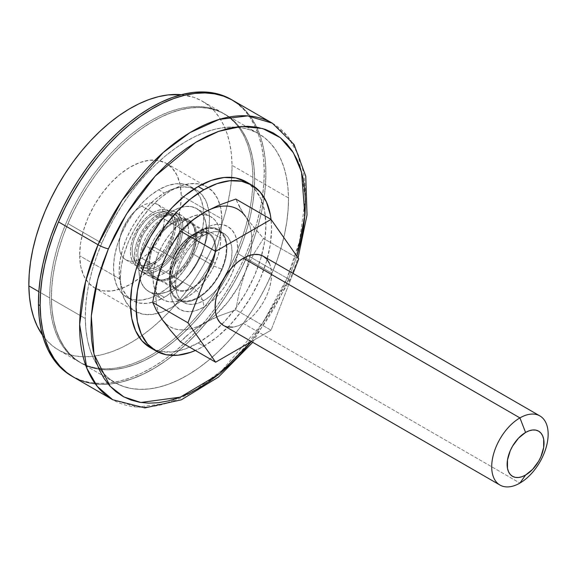 <?xml version="1.0" encoding="UTF-8"?>
<svg xmlns="http://www.w3.org/2000/svg" width="577" height="577" viewBox="0 0 577 577"><rect width="100%" height="100%" fill="white"/><g stroke="black" fill="none" stroke-linecap="round" stroke-linejoin="round"><path stroke-width="0.43" stroke-dasharray="2.88 2.16" d="M227.655 326.95L223.378 325.363A39.914 23.044 120 0 0 243.335 323.387L519.927 483.079L243.335 323.387A39.914 23.044 120 0 0 269.416 288.219A39.914 23.044 120 0 0 263.292 256.231M153.02 212.588L141.733 206.068A31.93 18.435 120 0 0 120.874 234.204A31.93 18.435 120 0 0 125.772 259.794A31.93 18.435 120 0 0 141.733 258.207L153.02 264.728A31.93 18.435 -60 0 1 137.059 266.307A31.93 18.435 -60 0 1 132.162 240.724A31.93 18.435 -60 0 1 153.02 212.588L157.427 210.54L161.661 209.581L165.57 209.739L168.989 211.002L171.795 213.331L173.886 216.635L175.17 220.782L175.603 225.621L175.17 230.959L173.886 236.592L168.989 247.872L165.57 253.094L161.661 257.753L157.427 261.684L153.02 264.728L148.621 266.769L144.38 267.735L140.478 267.577L137.059 266.307L134.246 263.977L132.162 260.674L130.878 256.527L130.445 251.695L130.878 246.357L132.162 240.724L134.246 235.012L140.478 224.222L144.38 219.556L148.621 215.632L153.02 212.588A31.93 18.435 -60 0 1 168.989 211.002A31.93 18.435 -60 0 1 173.886 236.592A31.93 18.435 -60 0 1 153.02 264.728L141.733 258.207L137.326 260.256L133.092 261.215L129.19 261.056L125.772 259.794L122.959 257.465L120.874 254.161L119.59 250.007L119.158 245.175L119.59 239.837L120.874 234.204L122.959 228.492L129.19 217.702L133.092 213.043L137.326 209.112L141.733 206.068L146.14 204.027L150.373 203.061L154.275 203.219L157.701 204.489L160.507 206.818L162.591 210.122L163.875 214.269L164.315 219.101L163.875 224.439L162.591 230.072L157.701 241.359L154.275 246.574L150.373 251.24L146.14 255.164L141.733 258.207A31.93 18.435 120 0 0 162.591 230.072A31.93 18.435 120 0 0 157.701 204.489A31.93 18.435 120 0 0 141.733 206.068L153.02 212.588M158.668 217.796L153.02 214.543A29.535 17.05 120 0 0 133.727 240.566A29.535 17.05 120 0 0 138.256 264.237A29.535 17.05 120 0 0 153.02 262.773L158.668 266.033A29.535 17.05 -60 0 1 143.897 267.497A29.535 17.05 -60 0 1 139.374 243.826A29.535 17.05 -60 0 1 158.668 217.796L162.743 215.913L166.659 215.019L170.273 215.163L173.439 216.339L176.035 218.488L177.961 221.546L179.151 225.383L179.555 229.855L179.151 234.796L176.035 245.29L170.273 255.272L166.659 259.585L162.743 263.213L158.668 266.033L154.593 267.923L150.676 268.81L147.063 268.666L143.897 267.497L141.3 265.341L139.374 262.283L138.184 258.446L137.78 253.974L138.184 249.04L141.3 238.546L143.897 233.389L150.676 224.251L154.593 220.616L158.668 217.796A29.535 17.05 -60 0 1 173.439 216.339A29.535 17.05 -60 0 1 177.961 240.003A29.535 17.05 -60 0 1 158.668 266.033L153.02 262.773A29.535 17.05 120 0 0 172.321 236.743A29.535 17.05 120 0 0 167.792 213.079A29.535 17.05 120 0 0 153.02 214.543L158.668 217.796M203.825 228.881A15.968 9.218 60 0 1 200.522 236.188A15.968 9.218 60 0 1 192.538 235.394A31.93 18.435 -60 0 1 210.504 235.308A31.93 18.435 -60 0 1 212.769 261.367A31.93 18.435 -60 0 1 192.538 287.541A15.968 9.218 60 0 1 203.825 307.094A47.898 27.653 120 0 0 237.695 248.435A47.898 27.653 120 0 0 203.825 228.881L210.432 225.816L216.786 224.374L222.643 224.604L227.771 226.509L231.983 229.999L235.113 234.954L237.039 241.179L237.695 248.435L237.039 256.44L235.113 264.886L231.983 273.455L227.771 281.814L222.643 289.64L216.786 296.636L210.432 302.528L203.825 307.094L197.219 310.159L190.864 311.602L185.008 311.364L179.88 309.467L175.668 305.969L172.537 301.021L170.604 294.797L169.955 287.541L170.604 279.535L172.537 271.089L175.668 262.521L179.88 254.161L185.008 246.336L190.864 239.34L197.219 233.447L203.825 228.881A47.898 27.653 120 0 0 169.955 287.541A47.898 27.653 120 0 0 203.825 307.094A15.968 9.218 -120 0 0 192.538 287.541A31.93 18.435 -60 0 1 176.569 289.12A31.93 18.435 -60 0 1 171.679 263.538A31.93 18.435 -60 0 1 192.538 235.394L158.668 215.841A31.93 18.435 120 0 0 137.809 243.984A31.93 18.435 120 0 0 142.699 269.567A31.93 18.435 120 0 0 158.668 267.988L192.538 287.541L158.668 267.988A31.93 18.435 120 0 0 179.526 239.852A31.93 18.435 120 0 0 174.636 214.262A31.93 18.435 120 0 0 158.668 215.841L192.538 235.394A31.93 18.435 -60 0 1 208.499 233.815A31.93 18.435 -60 0 1 213.396 259.405A31.93 18.435 -60 0 1 192.538 287.541A31.93 18.435 -60 0 1 174.571 287.635A31.93 18.435 -60 0 1 172.307 261.576A31.93 18.435 -60 0 1 192.538 235.394A15.968 9.218 -120 0 0 200.522 236.188A15.968 9.218 -120 0 0 203.825 228.881M159.497 272.38L157.478 280.408L156.259 288.219L155.848 295.691L156.259 302.68L157.478 309.084L159.497 314.782M165.758 323.69L169.898 326.748L174.615 328.803L179.836 329.82L185.462 329.77L191.405 328.674L197.565 326.532L203.825 323.387L210.086 319.297L216.245 314.335L227.814 302.117L237.753 287.577L245.376 271.702L250.173 255.568L251.392 247.757L251.803 240.284L251.392 233.288L250.173 226.891L248.153 221.193L245.376 216.296L241.893 212.286L237.753 209.227L233.036 207.172L227.814 206.155L222.188 206.198L216.245 207.302L210.086 209.444M197.904 216.267L203.825 212.581L197.565 216.671L191.405 221.64L179.836 233.858L174.615 240.897L165.758 256.238M158.668 267.988L163.075 264.944L167.308 261.013L171.21 256.354L174.636 251.132L179.526 239.852L180.81 234.219L181.243 228.881L180.81 224.042L179.526 219.895L177.442 216.591L174.636 214.262L171.21 212.992L167.308 212.841L163.075 213.8L158.668 215.841L154.261 218.885L150.027 222.816L142.699 232.697L137.809 243.984L136.525 249.617L136.085 254.955L136.525 259.787L137.809 263.934L139.894 267.238L142.699 269.567L146.125 270.837L150.027 270.988L154.261 270.029L158.668 267.988M153.02 262.773L157.095 259.96L161.019 256.325L164.625 252.012L167.792 247.187L172.321 236.743L173.504 231.536L173.908 226.595L173.504 222.123L172.321 218.286L170.388 215.235L167.792 213.079L164.625 211.903L161.019 211.759L157.095 212.653L153.02 214.543L148.945 217.356L145.029 220.991L138.256 230.129L133.727 240.566L132.537 245.78L132.14 250.714L132.537 255.185L133.727 259.023L135.66 262.081L138.256 264.237L141.423 265.406L145.029 265.55L148.945 264.663L153.02 262.773M185.412 336.932L180.406 341.858L190.929 332.179L185.412 336.932M197.067 327.635L190.929 332.179L203.825 323.387A67.855 39.178 120 0 0 215.971 314.573A67.855 39.178 120 0 0 245.376 271.702A67.855 39.178 120 0 0 250.245 255.214A67.855 39.178 120 0 0 245.376 216.296L253.527 226.912L263.516 238.474L253.541 254.313L245.376 271.702L239.534 290.397L235.813 309.871L218.928 315.994L211.117 319.514L197.067 327.635M203.825 212.581A67.855 39.178 120 0 0 162.274 264.273A67.855 39.178 120 0 0 162.274 319.68A67.855 39.178 120 0 0 203.825 323.387L218.928 315.994L235.813 309.871L271.039 330.21L293.073 273.426L271.039 330.21L235.813 309.871L239.534 290.397L245.376 271.702L253.541 254.313L263.516 238.474L298.742 258.813L263.516 238.474L249.192 221.474L242.152 211.456L245.376 216.296M239.527 206.999L242.152 211.456L235.813 199.065L239.527 206.999M251.406 341.548L271.039 330.21L251.406 341.548M269.416 263.271L271.017 268.456L271.558 274.508L271.017 281.179L269.416 288.219L266.805 295.359L263.292 302.319L259.015 308.846L254.14 314.674L248.846 319.586L243.335 323.387L237.832 325.94L232.538 327.145M203.825 235.394A39.914 23.044 -60 0 1 223.782 233.418A39.914 23.044 -60 0 1 226.408 274.501A39.914 23.044 -60 0 1 220.76 284.281A39.914 23.044 -60 0 1 203.825 300.574L198.178 297.321A39.914 23.044 120 0 0 224.258 262.146A39.914 23.044 120 0 0 218.135 230.158A39.914 23.044 120 0 0 198.178 232.142L203.825 235.394L209.328 232.841L214.622 231.644L219.505 231.839L223.782 233.418L227.295 236.332L229.898 240.465L231.507 245.651L232.048 251.695L231.507 258.366L229.898 265.406L227.295 272.546L223.782 279.506L219.505 286.033L214.622 291.861L209.328 296.773L203.825 300.574L198.322 303.127L193.021 304.331L188.145 304.137L183.868 302.55L180.356 299.643L177.752 295.511L176.144 290.325L175.603 284.281L176.144 277.609L177.752 270.57L180.356 263.429L183.868 256.462L188.145 249.942L193.021 244.114L198.322 239.203L203.825 235.394L198.178 232.142L203.688 229.588L208.982 228.384L213.858 228.579L218.135 230.158L221.647 233.072L224.258 237.205L225.859 242.39L226.4 248.435L225.859 255.106L224.258 262.146L221.647 269.286L218.135 276.253L213.858 282.773L208.982 288.601L203.688 293.513L198.178 297.321L192.675 299.867L187.381 301.071L182.498 300.877L178.221 299.297L174.716 296.383L172.105 292.25L170.496 287.065L169.955 281.021L170.496 274.349L172.105 267.31L174.716 260.169L178.221 253.209L182.498 246.682L187.381 240.854L192.675 235.943L198.178 232.142A39.914 23.044 120 0 0 172.105 267.31A39.914 23.044 120 0 0 178.221 299.297A39.914 23.044 120 0 0 198.178 297.321L203.825 300.574A39.914 23.044 -60 0 1 183.868 302.55A39.914 23.044 -60 0 1 177.752 270.57A39.914 23.044 -60 0 1 203.825 235.394M198.178 342.94L203.825 346.2A95.796 55.305 -60 0 1 195.351 350.484L203.825 346.2L217.039 337.069L229.747 325.284L241.46 311.291L251.723 295.64L260.148 278.922L266.408 261.785L270.26 244.893L271.558 228.881L271.031 219.397A95.796 55.305 -60 0 1 203.825 346.2L198.178 342.94L211.398 333.809L224.1 322.024L235.813 308.031L246.076 292.38L254.5 275.669L260.761 258.532L264.612 241.633L265.918 225.621L264.612 211.11L260.761 198.668L254.5 188.758L246.076 181.769A95.796 55.305 120 0 1 260.761 258.532A95.796 55.305 120 0 1 198.178 342.94A95.796 55.305 120 0 1 150.287 347.686L160.55 351.487L172.256 351.956L184.965 349.071L198.178 342.94M287.966 280.624L251.356 341.57L267.072 319.867L274.796 307.152L281.785 294.032L287.966 280.624A7.984 1.334 23.1 0 0 289.668 280.487A7.984 1.334 -156.9 0 1 287.966 280.624L296.888 256.174L287.966 280.624M112.71 399.738L137.398 407.059L165.96 403.511L195.113 390.304L221.986 370.311L263.054 322.55L287.043 278.201A7.984 1.334 -156.9 0 1 289.668 280.487A7.984 1.334 23.1 0 0 287.043 278.201A159.656 92.176 -60 0 1 112.71 399.738M211.91 264.901A32.73 18.897 -60 0 1 176.901 290.202A32.73 18.897 -60 0 1 173.158 258.042A7.984 1.334 -156.9 0 1 175.783 260.321A7.984 1.334 23.1 0 0 173.158 258.042A32.73 18.897 -60 0 1 208.903 233.122A32.73 18.897 -60 0 1 211.91 264.901L192.155 253.491A32.73 18.897 120 0 0 189.141 221.719A32.73 18.897 120 0 0 153.403 246.631L173.158 258.042L153.403 246.631A32.73 18.897 120 0 0 156.417 278.41A32.73 18.897 120 0 0 192.155 253.491L211.91 264.901A32.73 18.897 -60 0 1 176.173 289.813A32.73 18.897 -60 0 1 173.158 258.042A32.73 18.897 -60 0 1 208.167 232.74A32.73 18.897 -60 0 1 211.91 264.901A7.984 1.334 23.1 0 0 222.282 268.997A7.984 1.334 -156.9 0 1 211.91 264.901M174.081 260.458A40.715 23.506 120 0 0 182.433 301.648A40.715 23.506 120 0 0 222.282 268.997L224.893 261.713L226.472 254.544L226.97 247.764L226.357 241.64L224.662 236.404L221.95 232.25L218.322 229.35L213.923 227.807L208.924 227.684L203.508 228.99L197.882 231.658L192.271 235.604L186.89 240.667L181.943 246.66L177.615 253.339L174.081 260.458L171.47 267.742L169.89 274.912L169.393 281.691L170.006 287.815L171.701 293.051L174.413 297.205L178.033 300.105L182.433 301.648L187.438 301.771L192.855 300.473L198.481 297.797L204.085 293.852L209.473 288.788L214.42 282.802L218.748 276.116L222.282 268.997A40.715 23.506 120 0 0 213.923 227.807A40.715 23.506 120 0 0 174.081 260.458M158.538 253.188L144.423 245.045A47.898 27.653 120 0 0 148.83 291.544A47.898 27.653 120 0 0 201.135 255.084L215.243 263.227A47.898 27.653 -60 0 1 162.945 299.687A47.898 27.653 -60 0 1 158.538 253.188A47.898 27.653 -60 0 1 210.836 216.728A47.898 27.653 -60 0 1 215.243 263.227L201.135 255.084L204.2 246.516L206.061 238.077L206.645 230.108L205.924 222.902L203.933 216.736L200.746 211.853L196.476 208.441L191.304 206.631L185.419 206.487L179.043 208.016L172.429 211.16L165.83 215.798L159.497 221.756L153.677 228.802L148.585 236.664L144.423 245.045L141.358 253.613L139.497 262.045L138.913 270.022L139.634 277.227L141.625 283.386L144.813 288.269L149.082 291.681L154.254 293.498L160.146 293.643L166.515 292.113L173.129 288.969L179.728 284.324L186.061 278.366L191.889 271.32L196.973 263.458L201.135 255.084A47.898 27.653 120 0 0 196.728 208.585A47.898 27.653 120 0 0 144.423 245.045L158.538 253.188L162.7 244.814L167.784 236.952L173.605 229.906L179.937 223.948L186.544 219.303L193.158 216.159L199.527 214.63L205.412 214.774L210.591 216.591L214.853 220.003L218.048 224.886L220.039 231.045L220.76 238.251L220.176 246.228L218.315 254.659L215.243 263.227L211.088 271.608L205.996 279.47L200.176 286.517L193.843 292.474L187.244 297.112L180.63 300.256L174.254 301.793L168.369 301.641L163.19 299.831L158.927 296.419L155.74 291.536L153.742 285.37L153.028 278.164L153.605 270.195L155.465 261.763L158.538 253.188M73.229 376.94L82.309 381.101L91.274 383.438L100.838 384.383L110.899 383.921L121.372 382.061L132.147 378.822L143.118 374.228L154.189 368.335L165.253 361.188L176.194 352.864L186.912 343.438L197.298 333.008L207.266 321.663L216.714 309.524L225.542 296.701L233.671 283.314L241.027 269.502L247.533 255.387A159.656 92.176 120 0 0 232.848 100.391A159.656 92.176 -60 0 1 265.903 171.679A159.656 92.176 -60 0 1 196.945 333.383A159.656 92.176 -60 0 1 73.192 376.925A159.656 92.176 120 0 0 247.533 255.387L287.043 278.201L247.533 255.387L253.13 241.121L257.768 226.826L261.388 212.639L263.97 198.712L265.478 185.167L265.91 172.134L265.254 159.742L263.516 148.116L260.71 137.355L256.873 127.575L252.034 118.862L246.235 111.303L239.549 104.971L232.019 99.922M238.085 253.714A143.687 82.958 120 0 0 224.864 114.217A143.687 82.958 120 0 0 67.963 223.595L101.833 243.148A143.687 82.958 -60 0 1 258.734 133.77A143.687 82.958 -60 0 1 271.947 273.267L238.085 253.714L271.947 273.267A143.687 82.958 -60 0 1 115.047 382.652A143.687 82.958 -60 0 1 101.833 243.148L67.963 223.595A143.687 82.958 120 0 0 81.177 363.099A143.687 82.958 120 0 0 238.085 253.714L232.228 266.415L225.607 278.85L218.286 290.895L210.338 302.435L201.842 313.361L192.877 323.574L183.522 332.965L173.872 341.447L164.027 348.934L154.073 355.367L144.113 360.675L134.232 364.801L124.538 367.722L115.111 369.395L106.053 369.807L97.448 368.963L89.385 366.857L81.927 363.517L75.154 358.981L69.132 353.275L63.917 346.474L59.561 338.634L56.106 329.828L53.582 320.148L52.017 309.676L51.425 298.525L51.807 286.798L53.171 274.609L55.493 262.073L58.753 249.307L62.929 236.44L67.963 223.595L73.82 210.893L80.441 198.466L87.754 186.421L95.703 174.881L104.206 163.947L113.171 153.742L122.526 144.351L132.169 135.869L142.021 128.375L151.975 121.949L161.935 116.641L171.816 112.508L181.51 109.594L190.929 107.921L199.988 107.502L208.593 108.353L216.663 110.459L224.121 113.799L230.894 118.335L236.916 124.033L242.131 130.842L246.487 138.682L249.942 147.488L252.466 157.168L254.031 167.633L254.623 178.783L254.233 190.511L252.877 202.707L250.555 215.243L247.288 228.009L243.119 240.876L238.085 253.714M272.366 123.204A159.656 92.176 -60 0 1 287.043 278.201L299.42 241.713L305.413 198.445L298.251 154.686L287.757 136.468L272.366 123.204M153.403 246.631L156.244 240.905L159.721 235.539L163.702 230.721L168.03 226.653L172.537 223.479L177.06 221.33L181.416 220.284L185.441 220.385L188.975 221.626L191.889 223.955L194.067 227.288L195.43 231.5L195.92 236.426L195.524 241.871L194.254 247.634L192.155 253.491L189.314 259.217L185.837 264.591L181.856 269.401L177.528 273.476L173.021 276.65L168.498 278.799L164.142 279.845L160.125 279.744L156.583 278.503L153.67 276.174L151.491 272.834L150.128 268.622L149.638 263.703L150.034 258.251L151.311 252.488L153.403 246.631M271.947 273.267L276.989 260.429L281.158 247.562L284.418 234.796L286.74 222.26L288.103 210.064L288.493 198.337L287.894 187.186L286.329 176.721L283.812 167.041L280.357 158.235L276.001 150.395L270.786 143.586L264.764 137.889L257.991 133.352L250.533 130.013L242.463 127.906L233.858 127.055L224.799 127.474L215.38 129.147L205.679 132.061L195.805 136.194L185.837 141.502L175.884 147.928L166.039 155.422L156.396 163.904L147.041 173.295L138.069 183.5L129.573 194.435L121.624 205.975L114.304 218.019L107.69 230.454L101.833 243.148L96.792 255.993L92.623 268.86L89.363 281.626L87.04 294.162L85.677 306.351L85.295 318.078L85.886 329.229L87.452 339.702L89.969 349.381L93.431 358.187L97.787 366.027L103.002 372.829L109.024 378.534L115.789 383.07L123.247 386.41L131.318 388.516L139.922 389.36L148.981 388.948L158.401 387.275L168.102 384.361L177.976 380.229L187.943 374.92L197.897 368.487L207.742 361L217.392 352.518L226.739 343.127L235.712 332.915L244.208 321.988L252.156 310.448L259.477 298.403L266.091 285.968L271.947 273.267M147.099 263.314A33.928 19.589 120 0 0 154.124 278.467A33.928 19.589 120 0 0 180.421 269.214A33.928 19.589 120 0 0 195.076 234.853L196.764 235.827A33.928 19.589 -60 0 1 182.116 270.195A33.928 19.589 -60 0 1 155.819 279.441A33.928 19.589 -60 0 1 148.794 264.295L147.099 263.314L148.794 264.295L149.32 269.387L150.741 273.736L153.02 277.176L156.05 279.578L159.728 280.84L163.904 280.92L168.426 279.816L173.114 277.573L177.788 274.263L182.267 270.029L186.385 265.031L189.977 259.448L192.906 253.512L195.069 247.439L196.368 241.467L196.764 235.827L196.238 230.735L194.817 226.386L192.538 222.946L189.508 220.551L185.83 219.282L181.654 219.202L177.132 220.306L172.451 222.556L167.777 225.859L163.291 230.093L159.18 235.099L155.581 240.674L152.653 246.617L150.489 252.683L149.191 258.655L148.794 264.295A33.928 19.589 -60 0 1 163.442 229.934A33.928 19.589 -60 0 1 189.739 220.681A33.928 19.589 -60 0 1 196.764 235.827L195.076 234.853A33.928 19.589 120 0 0 188.052 219.707A33.928 19.589 120 0 0 161.755 228.954A33.928 19.589 120 0 0 147.099 263.314L147.496 257.681L148.794 251.709L150.958 245.636L153.893 239.7L157.485 234.118L161.603 229.119L166.082 224.886L170.756 221.575L175.437 219.332L179.959 218.229L184.135 218.308L187.813 219.57L190.85 221.972L193.122 225.412L194.55 229.761L195.076 234.853L194.68 240.494L193.374 246.466L191.218 252.531L188.282 258.474L184.69 264.05L180.572 269.055L176.093 273.289L171.419 276.592L166.731 278.842L162.216 279.946L158.033 279.867L154.362 278.597L151.325 276.203L149.054 272.762L147.625 268.413L147.099 263.314M138.913 270.159A47.898 27.653 120 0 0 148.83 291.544A47.898 27.653 120 0 0 185.96 278.482A47.898 27.653 120 0 0 206.645 229.971L220.753 238.121A47.898 27.653 -60 0 1 200.068 286.632A47.898 27.653 -60 0 1 162.945 299.687A47.898 27.653 -60 0 1 153.028 278.302L138.913 270.159L153.028 278.302L153.77 285.492L155.783 291.637L158.992 296.491L163.277 299.874L168.47 301.663L174.362 301.778L180.745 300.22L187.359 297.047L193.959 292.38L200.284 286.401L206.097 279.333L211.168 271.464L215.308 263.076L218.358 254.507L220.198 246.076L220.753 238.121L220.017 230.93L217.998 224.785L214.788 219.931L210.504 216.541L205.318 214.759L199.418 214.644L193.035 216.202L186.421 219.375L179.822 224.042L173.497 230.021L167.691 237.082L162.613 244.958L158.473 253.339L155.422 261.915L153.583 270.339L153.028 278.302A47.898 27.653 -60 0 1 173.713 229.79A47.898 27.653 -60 0 1 210.836 216.728A47.898 27.653 -60 0 1 220.753 238.121L206.645 229.971A47.898 27.653 120 0 0 196.728 208.585A47.898 27.653 120 0 0 159.605 221.647A47.898 27.653 120 0 0 138.913 270.159L139.475 262.196L141.315 253.765L144.358 245.196L148.505 236.808L153.576 228.939L159.389 221.878L165.714 215.899L172.314 211.232L178.928 208.059L185.304 206.494L191.203 206.609L196.396 208.398L200.673 211.781L203.89 216.642L205.902 222.78L206.645 229.971L206.083 237.933L204.244 246.357L201.2 254.933L197.06 263.314L191.982 271.19L186.169 278.251L179.844 284.23L173.251 288.897L166.63 292.07L160.255 293.628L154.355 293.513L149.162 291.731L144.885 288.341L141.675 283.487L139.656 277.342L138.913 270.159M288.486 197.933L254.616 178.38A143.687 82.958 120 0 0 224.864 114.217A143.687 82.958 120 0 0 113.489 153.403A143.687 82.958 120 0 0 51.425 298.936L85.295 318.49A143.687 82.958 -60 0 1 147.359 172.956A143.687 82.958 -60 0 1 258.734 133.77A143.687 82.958 -60 0 1 288.486 197.933A143.687 82.958 -60 0 1 226.422 343.466A143.687 82.958 -60 0 1 115.047 382.652A143.687 82.958 -60 0 1 85.295 318.49L51.425 298.936L52.053 310.065L53.654 320.502L56.214 330.159L59.698 338.93L64.09 346.734L69.334 353.499L75.378 359.161L82.179 363.654L89.659 366.95L97.751 369.013L106.37 369.814L115.443 369.359L124.877 367.636L134.578 364.678L144.466 360.502L154.427 355.158L164.38 348.688L174.225 341.158L183.861 332.64L193.201 323.221L202.152 312.986L210.634 302.038L218.56 290.476L225.852 278.41L232.452 265.968L238.279 253.26L243.285 240.414L247.425 227.547L250.649 214.795L252.942 202.267L254.269 190.085L254.616 178.38L253.988 167.251L252.394 156.807L249.834 147.157L246.343 138.386L241.958 130.575L236.714 123.817L230.663 118.155L223.869 113.655L216.389 110.358L208.297 108.303L199.678 107.495L190.605 107.957L181.171 109.673L171.463 112.638L161.582 116.806L151.614 122.158L141.668 128.628L131.823 136.158L122.187 144.668L112.847 154.095L103.889 164.33L95.414 175.278L87.488 186.84L80.189 198.899L73.596 211.348L67.769 224.049L62.763 236.902L58.623 249.762L55.392 262.521L53.106 275.049L51.779 287.223L51.425 298.936A143.687 82.958 120 0 0 81.177 363.099A143.687 82.958 120 0 0 192.552 323.913A143.687 82.958 120 0 0 254.616 178.38L288.486 197.933L288.132 209.639L286.805 221.82L284.519 234.349L281.287 247.1L277.155 259.967L272.142 272.813L266.314 285.521L259.722 297.963L252.43 310.029L244.504 321.591L236.022 332.54L227.071 342.774L217.724 352.194L208.088 360.712L198.25 368.241L188.297 374.711L178.329 380.055L168.448 384.232L158.747 387.189L149.313 388.912L140.24 389.367L131.614 388.566L123.528 386.503L116.049 383.215L109.248 378.714L103.196 373.052L97.953 366.287L93.568 358.483L90.077 349.712L87.524 340.055L85.923 329.618L85.295 318.49L85.648 306.776L86.976 294.602L89.262 282.074L92.493 269.315L96.633 256.455L101.639 243.602L107.466 230.901L114.058 218.452L121.35 206.393L129.277 194.831L137.759 183.883L146.717 173.648L156.057 164.221L165.693 155.711L175.538 148.181L185.484 141.711L195.452 136.36L205.333 132.191L215.041 129.226L224.475 127.51L233.541 127.048L242.167 127.856L250.252 129.912L257.739 133.208L264.533 137.708L270.584 143.37L275.828 150.135L280.213 157.939L283.704 166.71L286.257 176.36L287.858 186.804L288.486 197.933M71.548 375.973L80.924 380.229L89.911 382.515L99.496 383.409L109.572 382.897L120.059 380.993L130.842 377.704L141.819 373.067L152.891 367.123L163.947 359.933L174.881 351.573L185.592 342.111L195.971 331.638L205.917 320.264L215.344 308.096L224.15 295.251L232.257 281.85L239.578 268.024L246.054 253.909L251.622 239.635L256.217 225.34L259.801 211.16L262.347 197.247L263.819 183.717L264.216 170.705L265.903 171.679L264.216 170.705A159.656 92.176 120 0 0 231.153 99.41M252.921 177.399L232.041 165.347A143.687 82.958 120 0 0 202.289 101.184A143.687 82.958 120 0 0 181.308 94.693L193.807 97.325L201.286 100.622L208.088 105.122L214.139 110.777L219.383 117.542L223.768 125.346L227.259 134.124L229.812 143.774L231.413 154.218L232.041 165.347L252.921 177.399A143.687 82.958 -60 0 1 190.857 322.932A143.687 82.958 -60 0 1 79.482 362.118A143.687 82.958 -60 0 1 49.737 297.956A143.687 82.958 -60 0 1 111.801 152.422A143.687 82.958 -60 0 1 223.176 113.236A143.687 82.958 -60 0 1 252.921 177.399L252.575 189.112L251.247 201.286L248.954 213.815L245.73 226.573L241.59 239.433L236.584 252.286L230.757 264.987L224.165 277.436L216.865 289.495L208.939 301.057L200.457 312.006L191.506 322.247L182.166 331.667L172.53 340.178L162.685 347.707L152.732 354.177L142.771 359.529L132.89 363.698L123.182 366.662L113.748 368.378L104.675 368.84L96.056 368.032L87.964 365.977L80.484 362.681L73.69 358.18L67.639 352.525L62.395 345.76L58.01 337.949L54.519 329.178L51.959 319.528L50.365 309.084L49.737 297.956L38.839 291.666L49.737 297.956L50.084 286.25L51.411 274.068L53.704 261.54L56.928 248.788L61.068 235.921L66.074 223.075L71.901 210.367L78.501 197.925L85.793 185.866L93.719 174.304L102.201 163.349L111.152 153.114L120.492 143.695L130.128 135.177L139.973 127.647L149.926 121.177L159.887 115.833L169.768 111.657L179.476 108.7L188.91 106.983L197.983 106.521L206.602 107.322L214.694 109.385L222.174 112.681L228.968 117.174L235.019 122.836L240.263 129.601L244.655 137.405L248.139 146.176L250.699 155.833L252.3 166.27L252.921 177.399M79.648 255.762A71.844 41.479 120 0 0 94.52 287.844A71.844 41.479 120 0 0 150.208 268.247A71.844 41.479 120 0 0 181.243 195.48L221.885 218.95A71.844 41.479 -60 0 1 190.85 291.717A71.844 41.479 -60 0 1 135.162 311.306A71.844 41.479 -60 0 1 120.29 279.225L79.648 255.762L120.29 279.225A71.844 41.479 -60 0 1 151.318 206.458A71.844 41.479 -60 0 1 207.006 186.869A71.844 41.479 -60 0 1 221.885 218.95L181.243 195.48A71.844 41.479 120 0 0 166.364 163.399A71.844 41.479 120 0 0 110.676 182.996A71.844 41.479 120 0 0 79.648 255.762L80.484 243.819L83.247 231.175L87.819 218.315L94.029 205.744L101.639 193.93L110.358 183.342L119.843 174.369L129.738 167.373L139.663 162.613L149.234 160.269L158.084 160.442L165.866 163.118L172.292 168.203L177.103 175.487L180.125 184.698L181.243 195.48L180.399 207.424L177.644 220.068L173.071 232.92L166.861 245.499L159.252 257.313L150.532 267.901L141.04 276.873L131.145 283.87L121.22 288.63L111.657 290.974L102.807 290.801L95.025 288.125L88.598 283.04L83.78 275.756L80.758 266.545L79.648 255.762M42.489 335.136L46.751 340.466L52.803 346.121L59.597 350.621L67.083 353.917L75.169 355.973L83.795 356.781L92.861 356.319L102.295 354.603L112.003 351.645L121.884 347.469L131.852 342.118L141.798 335.655L151.643 328.125L161.279 319.608L170.619 310.188L179.577 299.953L188.059 288.998L195.978 277.436L203.277 265.377L209.869 252.935L215.697 240.227L220.702 227.381L224.842 214.514L228.074 201.755L230.36 189.227L231.687 177.052L232.041 165.347A143.687 82.958 120 0 1 169.977 310.88A143.687 82.958 120 0 1 58.602 350.059A143.687 82.958 120 0 1 42.489 335.136M72.349 376.428A159.656 92.176 120 0 0 195.805 331.818A159.656 92.176 120 0 0 264.216 170.705L263.516 158.336L261.742 146.738L258.9 136.013L255.02 126.262L250.144 117.593L244.323 110.077L237.601 103.788L230.043 98.79M239.289 104.762L246.011 111.051L251.839 118.566L256.715 127.243L260.595 136.987L263.429 147.712L265.211 159.317L265.903 171.679L265.514 184.69L264.042 198.221L261.496 212.141L257.912 226.314L253.31 240.609L247.749 254.883L241.273 269.005L233.945 282.831L225.845 296.232L217.039 309.077L207.612 321.245L197.666 332.619L187.287 343.084L176.576 352.547L165.642 360.913L154.586 368.104L143.514 374.04L132.53 378.678L121.747 381.967L111.267 383.878L101.191 384.39L91.606 383.496L82.619 381.209L73.243 376.947M120.29 279.225L121.401 290.007L124.423 299.218L129.241 306.51L135.667 311.587L143.449 314.263L152.299 314.436L161.863 312.099L171.787 307.332L181.683 300.336L191.175 291.371L199.894 280.775L207.504 268.961L213.714 256.39L218.286 243.53L221.041 230.887L221.885 218.95L220.767 208.16L217.745 198.95L212.935 191.665L206.508 186.587L198.726 183.904L189.876 183.738L180.305 186.075L170.381 190.836L160.485 197.832L151.001 206.804L142.281 217.399L134.672 229.206L128.462 241.785L123.889 254.637L121.127 267.281L120.29 279.225M164.315 217.147A34.324 19.82 -60 0 1 181.474 215.445A34.324 19.82 -60 0 1 186.739 242.953A34.324 19.82 -60 0 1 164.315 273.202L158.668 269.942A34.324 19.82 120 0 0 181.091 239.693A34.324 19.82 120 0 0 175.834 212.192A34.324 19.82 120 0 0 158.668 213.887L164.315 217.147L169.047 214.954L173.598 213.916L177.795 214.089L181.474 215.445L184.496 217.955L186.739 221.503L188.116 225.96L188.585 231.161L188.116 236.902L186.739 242.953L184.496 249.091L181.474 255.084L177.795 260.696L173.598 265.708L169.047 269.928L164.315 273.202L159.577 275.395L155.025 276.433L150.828 276.26L147.149 274.904L144.127 272.394L141.884 268.846L140.507 264.389L140.038 259.188L140.507 253.447L141.884 247.396L144.127 241.258L147.149 235.265L150.828 229.653L155.025 224.641L159.577 220.421L164.315 217.147L158.668 213.887L163.406 211.694L167.957 210.663L172.155 210.829L175.834 212.192L178.848 214.694L181.091 218.243L182.476 222.7L182.938 227.901L182.476 233.642L181.091 239.693L178.848 245.838L175.834 251.824L172.155 257.436L167.957 262.448L163.406 266.668L158.668 269.942L153.929 272.135L149.378 273.173L145.18 273.008L141.502 271.644L138.487 269.142L136.244 265.586L134.859 261.129L134.398 255.928L134.859 250.194L136.244 244.136L138.487 237.998L141.502 232.004L145.18 226.4L149.378 221.388L153.929 217.161L158.668 213.887A34.324 19.82 120 0 0 136.244 244.136A34.324 19.82 120 0 0 141.502 271.644A34.324 19.82 120 0 0 158.668 269.942L164.315 273.202A34.324 19.82 -60 0 1 147.149 274.904A34.324 19.82 -60 0 1 141.884 247.396A34.324 19.82 -60 0 1 164.315 217.147M158.668 294.061L164.315 297.321A63.859 36.87 -60 0 1 132.378 300.48A63.859 36.87 -60 0 1 122.591 249.307A63.859 36.87 -60 0 1 164.315 193.028L158.668 189.775A63.859 36.87 120 0 0 116.951 246.047A63.859 36.87 120 0 0 126.738 297.22A63.859 36.87 120 0 0 158.668 294.061L167.474 287.973L175.949 280.112L183.753 270.786L190.598 260.35L196.216 249.206L200.385 237.782L202.96 226.516L203.825 215.841L202.96 206.169L200.385 197.875L196.216 191.268L190.598 186.609L183.753 184.077L175.949 183.767L167.474 185.686L158.668 189.775L149.861 195.863L141.387 203.717L133.583 213.043L126.738 223.479L121.12 234.623L116.951 246.047L114.376 257.313L113.51 267.988L114.376 277.66L116.951 285.954L121.12 292.561L126.738 297.22L133.583 299.759L141.387 300.069L149.861 298.143L158.668 294.061A63.859 36.87 120 0 0 200.385 237.782A63.859 36.87 120 0 0 190.598 186.609A63.859 36.87 120 0 0 158.668 189.775L164.315 193.028L155.501 199.123L147.034 206.977L139.223 216.303L132.378 226.739L126.767 237.883L122.591 249.307L120.023 260.573L119.158 271.248L120.023 280.92L122.591 289.214L126.767 295.821L132.378 300.48L139.223 303.012L147.034 303.329L155.501 301.403L164.315 297.321L173.122 291.226L181.596 283.372L189.4 274.046L196.245 263.61L201.856 252.466L206.032 241.042L208.6 229.776L209.473 219.101L208.6 209.429L206.032 201.135L201.856 194.528L196.245 189.869L189.4 187.337L181.596 187.02L173.122 188.946L164.315 193.028A63.859 36.87 -60 0 1 196.245 189.869A63.859 36.87 -60 0 1 206.032 241.042A63.859 36.87 -60 0 1 164.315 297.321L158.668 294.061M137.059 266.307L125.772 259.794M143.897 267.497L138.256 264.237M142.699 269.567L176.569 289.12L174.91 284.771C171.189 274.594 185.787 242.751 200.522 236.188C206.761 233.772 209.422 232.978 208.499 233.815L174.636 214.262M173.439 216.339L167.792 213.079M168.989 211.002L157.701 204.489M223.782 233.418L218.135 230.158M183.868 302.55L178.221 299.297M252.74 342.312L289.661 280.494L298.071 257.854M156.417 278.41L176.173 289.813C170.554 286.589 170.424 276.758 175.776 260.335C182.577 241.662 203.191 228.247 208.903 233.122L189.141 221.719M162.945 299.687L148.83 291.544L162.945 299.687M224.864 114.217L258.734 133.77L224.864 114.217M81.177 363.099L115.047 382.652L81.177 363.099M210.836 216.728L196.728 208.585L210.836 216.728M154.124 278.467L155.819 279.441M223.176 113.236L202.289 101.184M94.52 287.844L135.162 311.306M166.364 163.399L207.006 186.869M79.482 362.118L58.602 350.059M188.052 219.707L189.739 220.681M181.474 215.445L175.834 212.192M126.738 297.22L132.378 300.48M190.598 186.609L196.245 189.869M147.149 274.904L141.502 271.644"/><path stroke-width="0.87" d="M243.335 258.207A39.914 23.044 120 0 0 217.262 293.383A39.914 23.044 120 0 0 223.378 325.363L219.873 322.456L217.262 318.324L215.654 313.138L215.113 307.094L215.654 300.422L217.262 293.383L219.873 286.242L223.378 279.275L227.655 272.755L232.538 266.927L237.832 262.016L243.335 258.207L519.927 417.899L243.335 258.207L248.846 255.654L254.14 254.457L259.015 254.652L263.292 256.231A39.914 23.044 120 0 0 243.335 258.207M519.927 483.079A39.914 23.044 -60 0 1 499.971 485.055A39.914 23.044 -60 0 1 493.854 453.068A39.914 23.044 -60 0 1 519.927 417.899A39.914 23.044 120 0 0 491.705 466.779A39.914 23.044 120 0 0 519.927 483.079L525.575 475.044A26.088 15.06 -60 0 1 507.125 464.398A26.088 15.06 -60 0 1 525.575 432.447L519.927 417.899L525.575 432.447L518.514 438.145L512.527 446.216L510.234 450.767L507.479 460.035L507.479 468.344L508.532 471.734L510.234 474.431L512.527 476.335L515.326 477.374L518.514 477.496L521.976 476.717L525.575 475.044L532.629 469.346L538.615 461.275L540.909 456.724L543.664 447.456L543.664 439.147L542.611 435.758L540.909 433.053L538.615 431.156L535.817 430.117L532.629 429.988L529.167 430.774L525.575 432.447A26.088 15.06 -60 0 1 544.017 443.093A26.088 15.06 -60 0 1 525.575 475.044L519.927 483.079A39.914 23.044 120 0 0 548.15 434.192A39.914 23.044 120 0 0 519.927 417.899A39.914 23.044 -60 0 1 539.884 415.923A39.914 23.044 -60 0 1 546.001 447.903A39.914 23.044 -60 0 1 519.927 483.079M165.758 256.238L159.497 272.38M159.497 314.782L162.274 319.68L165.758 323.69M210.086 209.444L218.928 205.188L235.813 199.065L271.039 219.404L215.639 251.392L187.936 322.788L215.639 362.197L251.406 341.548L215.639 362.197L180.406 341.858L170.439 330.311L162.274 319.68L156.432 310.39L152.71 302.449L156.425 282.997L159.05 273.527L162.274 264.273L170.424 246.913L180.406 231.052L190.929 221.373L197.904 216.267M245.376 216.296A67.855 39.178 120 0 0 203.825 212.581L218.928 205.188L235.813 199.065L271.039 219.404L215.639 251.392L187.936 322.788L215.639 362.197L180.406 341.858L170.439 330.311L162.274 319.68L156.432 310.39L152.71 302.449L187.936 322.788L152.71 302.449L156.425 282.997L162.274 264.273L170.424 246.913L180.406 231.052L215.639 251.392L180.406 231.052L190.929 221.373L203.825 212.581M150.287 347.686L141.863 340.697L135.602 330.787L131.744 318.345L130.445 303.834L131.744 287.822L135.602 270.923L141.863 253.793L150.287 237.075L160.55 221.424L172.256 207.431L184.965 195.646L198.178 186.515A95.796 55.305 120 0 1 246.076 181.769L235.813 177.968L224.1 177.5L211.398 180.385L198.178 186.515L203.825 189.775A95.796 55.305 -60 0 1 251.723 185.029A95.796 55.305 -60 0 1 271.031 219.397L298.742 258.813L293.073 273.426L298.742 258.813L271.039 219.404L270.26 214.37L266.408 201.928L260.148 192.018L251.723 185.029L241.46 181.228L229.747 180.76L217.039 183.645L203.825 189.775L198.178 186.515A95.796 55.305 120 0 0 135.602 270.93A95.796 55.305 120 0 0 150.287 347.686L155.927 350.946A95.796 55.305 -60 0 1 141.242 274.183A95.796 55.305 -60 0 1 203.825 189.775L190.612 198.906L177.904 210.692L166.19 224.677L155.927 240.335L147.503 257.046L141.242 274.183L137.391 291.082L136.085 307.094L137.391 321.598L141.242 334.047L147.503 343.957L155.927 350.946L166.19 354.747L177.904 355.216L190.612 352.331L195.351 350.484A95.796 55.305 -60 0 1 155.927 350.946M539.884 415.923L263.292 256.231L266.805 259.145L269.416 263.271M232.538 327.145L227.655 326.95M232.019 99.922L223.739 96.215L214.767 93.878L205.21 92.933L195.141 93.395L184.676 95.255L173.901 98.494L162.923 103.081L151.859 108.981L140.795 116.121L129.854 124.452L119.136 133.871L108.743 144.308L98.782 155.653L89.334 167.792L80.506 180.615L72.377 194.002L65.021 207.814L58.515 221.921L98.025 244.735A7.984 1.334 23.1 0 0 108.397 248.831L103.081 262.391L98.674 275.972L95.234 289.445L92.782 302.68L91.346 315.547L90.935 327.924L91.563 339.694L93.214 350.744L95.876 360.964L99.525 370.261L104.12 378.534L109.63 385.717L115.984 391.733L123.132 396.529L131.001 400.049L139.519 402.27L148.606 403.164L158.163 402.732L168.109 400.965L178.343 397.885L188.773 393.521L199.289 387.924L209.797 381.137L220.19 373.225L230.374 364.275L240.248 354.357L251.356 341.57L219.426 373.846L180.298 397.156L140.802 402.479L123.882 396.933L110.171 386.309L93.964 354.148L91.317 315.965L97.643 279.65L108.397 248.831A7.984 1.334 -156.9 0 1 98.025 244.735L85.648 281.223L79.655 324.498L86.824 368.249L97.318 386.475L112.71 399.738A159.656 92.176 -60 0 1 98.025 244.735L58.515 221.921A159.656 92.176 120 0 0 73.192 376.925A159.656 92.176 -60 0 1 40.138 305.63A159.656 92.176 -60 0 1 109.096 143.925A159.656 92.176 -60 0 1 232.848 100.391A159.656 92.176 120 0 0 58.515 221.921L52.918 236.195L48.28 250.49L44.66 264.67L42.078 278.604L40.563 292.15L40.138 305.183L40.794 317.566L42.532 329.2L45.338 339.961L49.175 349.741L54.014 358.454L59.806 366.013L66.499 372.345L73.229 376.94M98.025 244.735A159.656 92.176 -60 0 1 272.366 123.204L247.67 115.883L219.109 119.432L189.956 132.631L163.089 152.624L122.014 200.385L98.025 244.735M108.397 248.831L114.578 235.423L121.567 222.304L129.291 209.588L137.679 197.406L146.652 185.873L156.115 175.098L165.988 165.181L176.173 156.23L186.566 148.325L197.074 141.531L207.59 135.934L218.012 131.57L228.247 128.491L238.193 126.731L247.757 126.291L256.837 127.185L265.355 129.407L273.231 132.934L280.379 137.723L286.733 143.738L292.236 150.922L296.838 159.194L300.487 168.491L303.149 178.711L304.8 189.761L305.421 201.532L305.017 213.908L303.581 226.783L301.129 240.018L296.888 256.174L304.894 215.445L301.555 172.061L293.419 152.804L280.357 137.708L262.694 128.548L241.539 126.428L218.553 131.383L195.553 142.44L155.17 176.115L126.334 214.269L108.397 248.831M298.071 257.854L307.014 215.048L305.774 176.209L294.075 144.546L272.366 123.204L231.153 99.41A159.656 92.176 120 0 0 107.409 142.952A159.656 92.176 120 0 0 38.45 304.656L40.138 305.63L38.45 304.656L39.142 317.018L40.924 328.623L43.758 339.348L47.639 349.092L52.514 357.769L58.342 365.284L65.064 371.574L71.548 375.973M28.85 285.896L38.839 291.666L28.85 285.896L29.477 297.025L31.079 307.469L33.632 317.119L37.123 325.89L42.489 335.136A143.687 82.958 120 0 1 28.85 285.896A143.687 82.958 120 0 1 79.063 154.066A143.687 82.958 120 0 1 181.308 94.693L168.022 94.924L158.588 96.64L148.888 99.597L139.007 103.773L129.039 109.118L119.086 115.588L109.248 123.117L99.605 131.635L90.264 141.055L81.314 151.289L72.832 162.245L64.905 173.807L57.613 185.866L51.021 198.308L45.194 211.016L40.181 223.862L36.048 236.729L32.817 249.488L30.531 262.016L29.203 274.19L28.85 285.896M230.043 98.79L221.734 95.126L212.747 92.839L203.162 91.945L193.086 92.457L182.606 94.368L171.823 97.657L160.839 102.295L149.768 108.231L138.711 115.422L127.777 123.788L117.066 133.251L106.687 143.716L96.741 155.09L87.315 167.258L78.508 180.103L70.408 193.504L63.081 207.331L56.604 221.453L51.043 235.726L46.441 250.021L42.857 264.194L40.311 278.114L38.839 291.645L38.45 304.656A159.656 92.176 120 0 0 71.505 375.944A159.656 92.176 120 0 0 72.349 376.428M73.243 376.947L66.752 372.547L60.03 366.258L54.209 358.743L49.334 350.073L45.453 340.322L42.611 329.597L40.837 317.999L40.138 305.63L40.534 292.618L42.006 279.095L44.544 265.175L48.136 250.995L52.731 236.707L58.299 222.426L64.775 208.311L72.096 194.485L80.203 181.084L89.009 168.239L98.436 156.071L108.382 144.697L118.761 134.225L129.472 124.769L140.406 116.403L151.462 109.212L162.534 103.269L173.511 98.631L184.294 95.342L194.781 93.438L204.857 92.926L214.442 93.82L223.429 96.107L231.738 99.763L239.289 104.762M223.378 325.363L499.971 485.055M246.076 181.769L251.723 185.029M71.505 375.944L112.71 399.738L144.863 407.91L181.337 399.818L218.438 377.091L252.74 342.312"/></g></svg>
